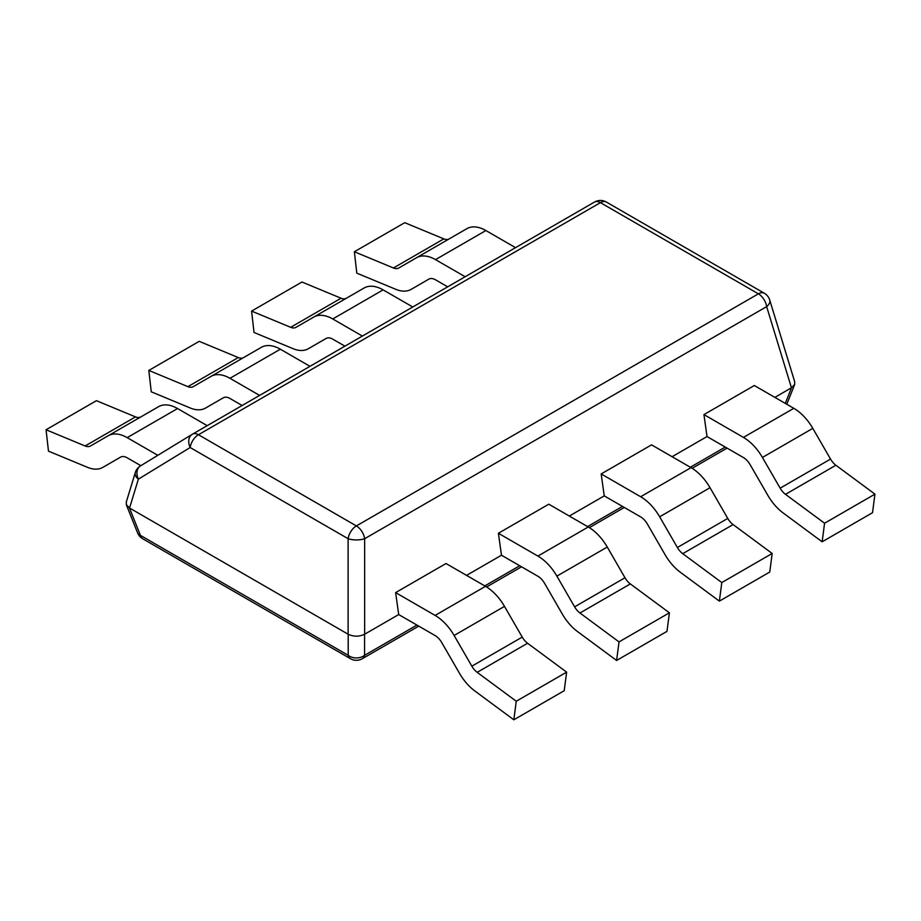 <?xml version="1.0" encoding="UTF-8"?>
<svg xmlns="http://www.w3.org/2000/svg" width="921" height="921" viewBox="0 0 921 921"><rect width="100%" height="100%" fill="white"/><g stroke="black" fill="none" stroke-linecap="round" stroke-linejoin="round"><path stroke-width="1.38" d="M465.151 276.737L435.506 259.63L485.885 230.538L515.53 247.657M447.687 286.822L435.506 279.8A13.297 7.679 -120 0 0 428.864 279.132L411.134 289.378A38.003 21.943 -120 0 1 395.869 289.344L356.795 273.134L354.366 251.755L404.745 222.675L443.818 238.884A13.297 7.679 -120 0 0 449.114 238.919M485.885 230.538A38.003 21.943 -120 0 0 466.889 228.661L416.511 257.742A38.003 21.943 -120 0 1 435.506 259.63M354.366 251.755L393.44 267.976A13.297 7.679 -120 0 0 398.781 267.988L416.511 257.742M411.134 289.378L428.898 279.109M344.915 346.158L332.734 339.135A13.297 7.679 -120 0 0 326.092 338.468L308.362 348.714A38.003 21.943 -120 0 1 293.097 348.679L254.023 332.469L251.594 311.091L290.668 327.312A13.297 7.679 -120 0 0 296.009 327.323L313.739 317.077A38.003 21.943 -120 0 1 332.734 318.965L383.113 289.873L412.758 306.992M251.594 311.091L301.973 282.01L341.046 298.22A13.297 7.679 -120 0 0 346.342 298.254M383.113 289.873A38.003 21.943 -120 0 0 364.117 287.997L313.739 317.077M332.734 318.965L362.379 336.073M308.362 348.714L326.126 338.444L308.351 348.714A38.003 21.943 -120 0 0 308.362 348.714L326.126 338.444M242.142 405.493L229.962 398.471A13.297 7.679 -120 0 0 223.319 397.803L205.579 408.049A38.003 21.943 -120 0 1 190.325 408.015L151.251 391.805L148.822 370.426L187.896 386.647A13.297 7.679 -120 0 0 193.237 386.659L210.967 376.413A38.003 21.943 -120 0 1 229.962 378.301L280.341 349.209L309.986 366.328M148.822 370.426L199.201 341.346L238.274 357.555A13.297 7.679 -120 0 0 243.57 357.59M280.341 349.209A38.003 21.943 -120 0 0 261.345 347.332L210.967 376.413M229.962 378.301L259.607 395.408M205.579 408.049L223.354 397.78M140.844 465.681L127.19 457.806A13.297 7.679 -120 0 0 120.547 457.138L102.807 467.384A38.003 21.943 -120 0 1 87.553 467.35L48.479 451.14L46.05 429.762L85.123 445.983A13.297 7.679 -120 0 0 90.465 445.994L108.194 435.748A38.003 21.943 -120 0 1 127.19 437.636L177.569 408.544L207.213 425.663M46.05 429.762L96.429 400.681L135.502 416.891A13.297 7.679 -120 0 0 140.798 416.925M177.569 408.544A38.003 21.943 -120 0 0 158.573 406.668L108.194 435.748M127.19 437.636L157.825 455.319M102.807 467.384L120.582 457.115M513.826 719.796L474.752 690.9A38.003 21.943 60 0 1 459.487 673.309L441.758 642.593A13.297 7.679 60 0 0 435.115 635.571L398.701 614.56L395.627 592.606L446.006 563.525L485.494 586.32A38.003 21.943 60 0 1 504.489 606.375L522.219 637.09A13.297 7.679 60 0 0 527.56 643.249L566.634 672.146L564.205 690.715L513.826 719.796L516.255 701.238L477.182 672.342A13.297 7.679 60 0 1 471.84 666.182L454.111 635.467L504.489 606.375M395.627 592.606L435.115 615.412A38.003 21.943 60 0 1 454.111 635.467M516.255 701.238L566.634 672.146M616.598 660.461L577.525 631.564A38.003 21.943 60 0 1 562.259 613.973L544.53 583.258A13.297 7.679 60 0 0 537.887 576.235L501.473 555.225L498.399 533.271L548.778 504.19L588.266 526.985A38.003 21.943 60 0 1 607.261 547.039L624.991 577.755A13.297 7.679 60 0 0 630.332 583.914L669.406 612.81L666.977 631.38L616.598 660.461L619.027 641.902L579.954 613.006A13.297 7.679 60 0 1 574.612 606.847L556.883 576.132L607.261 547.039M498.399 533.271L537.887 556.077A38.003 21.943 60 0 1 556.883 576.132M619.027 641.902L669.406 612.81M719.37 601.125L680.297 572.229A38.003 21.943 60 0 1 665.043 554.638L647.302 523.922A13.297 7.679 60 0 0 640.659 516.9L604.245 495.889L601.171 473.935L651.55 444.855L691.038 467.649A38.003 21.943 60 0 1 710.033 487.704L727.763 518.419A13.297 7.679 60 0 0 733.104 524.579L772.178 553.475L769.749 572.045L719.37 601.125L721.799 582.567L682.726 553.671A13.297 7.679 60 0 1 677.384 547.511L659.655 516.796L710.033 487.704M601.171 473.935L640.659 496.741A38.003 21.943 60 0 1 659.655 516.796M721.799 582.567L772.178 553.475M822.142 541.79L783.069 512.893A38.003 21.943 60 0 1 767.815 495.302L750.074 464.587A13.297 7.679 60 0 0 743.431 457.564L707.017 436.554L703.943 414.6L754.322 385.519L793.81 408.314A38.003 21.943 60 0 1 812.806 428.369L830.535 459.084A13.297 7.679 60 0 0 835.877 465.243L874.95 494.14L872.521 512.709L822.142 541.79L824.571 523.232L785.498 494.335A13.297 7.679 60 0 1 780.156 488.176L762.427 457.461L812.806 428.369M703.943 414.6L743.431 437.406A38.003 21.943 60 0 1 762.427 457.461M824.571 523.232L874.95 494.14M129.55 508.035L138.369 479.15A11.869 8.75 -121.4 0 1 140.453 465.922A11.869 11.869 0 0 0 135.283 472.588L126.281 502.072L126.384 504.685L129.516 508.001L348.161 634.235C353.629 636.802 359.144 636.802 364.647 634.212L364.647 538.716A11.869 6.861 -120 0 0 356.381 525.926A11.869 6.861 120 0 0 348.115 538.716A11.869 4.306 -0 0 0 364.647 538.716L766.652 306.624A11.869 6.654 -17 0 0 769.737 300.062A11.869 11.869 0 0 0 764.326 293.246A11.869 6.861 120 0 0 758.386 293.834A11.869 6.861 60 0 1 766.652 306.624L791.45 387.81M192.408 434.205A11.869 8.75 58.6 0 0 192.259 434.298L192.259 434.298A11.869 8.75 58.6 0 0 190.175 447.525A11.869 6.861 -60 0 1 198.441 434.735A11.869 6.861 -120 0 0 192.512 434.148A11.869 6.861 -120 0 0 192.408 434.205M192.604 434.102L594.413 202.113A11.869 6.861 60 0 1 594.505 202.056L192.512 434.148A11.869 11.869 0 0 0 192.259 434.298L140.453 465.922A11.869 8.75 -121.4 0 1 140.602 465.83L192.109 434.39M774.86 397.377L791.496 387.776L794.616 384.46L794.719 381.847L769.737 300.062M129.47 507.989L140.418 535.366A11.869 6.516 158.2 0 1 137.574 532.868L126.315 504.72M707.017 436.554L672.088 456.712M604.245 495.889L569.316 516.048M501.473 555.225L466.544 575.383M398.701 614.56L364.612 634.235M364.566 634.27L364.566 655.326A11.869 9.521 180 0 1 348.207 655.326L140.418 535.366A11.869 6.861 -60 0 0 142.663 538.739L350.452 658.711A11.869 11.869 0 0 0 362.321 658.711A11.869 6.861 -120 0 0 364.566 655.326L416.948 625.083M393.44 267.976L443.818 238.884M290.668 327.312L341.046 298.22M187.896 386.647L238.274 357.555M85.123 445.983L135.502 416.891M477.182 672.342L527.56 643.249M471.84 666.182L522.219 637.09M435.115 615.412L485.494 586.32M579.954 613.006L630.332 583.914M574.612 606.847L624.991 577.755M537.887 556.077L588.266 526.985M682.726 553.671L733.104 524.579M677.384 547.511L727.763 518.419M640.659 496.741L691.038 467.649M785.498 494.335L835.877 465.243M780.156 488.176L830.535 459.084M743.431 437.406L793.81 408.314M135.283 472.588A11.869 6.654 17 0 0 138.369 479.15L190.175 447.525L348.115 538.716L348.115 634.224M198.441 434.735L356.381 525.926L758.386 293.834L600.446 202.643A11.869 6.861 -60 0 1 606.386 202.056A11.869 11.869 0 0 0 594.505 202.056A11.869 6.861 60 0 1 600.446 202.643L198.441 434.735M348.207 634.27L348.207 655.326A11.869 6.861 120 0 0 350.452 658.711M785.279 403.398L791.53 387.764M725.264 447.076L690.336 467.246M622.492 506.412L587.563 526.582M519.72 565.747L484.791 585.917M794.685 384.494L786.787 404.261M137.574 532.868A11.869 11.869 0 0 0 142.663 538.739M606.386 202.056L764.326 293.246M362.321 658.711L418.756 626.13M486.576 586.976L521.528 566.795M589.348 527.641L624.3 507.459M692.12 468.305L727.072 448.124"/></g></svg>
